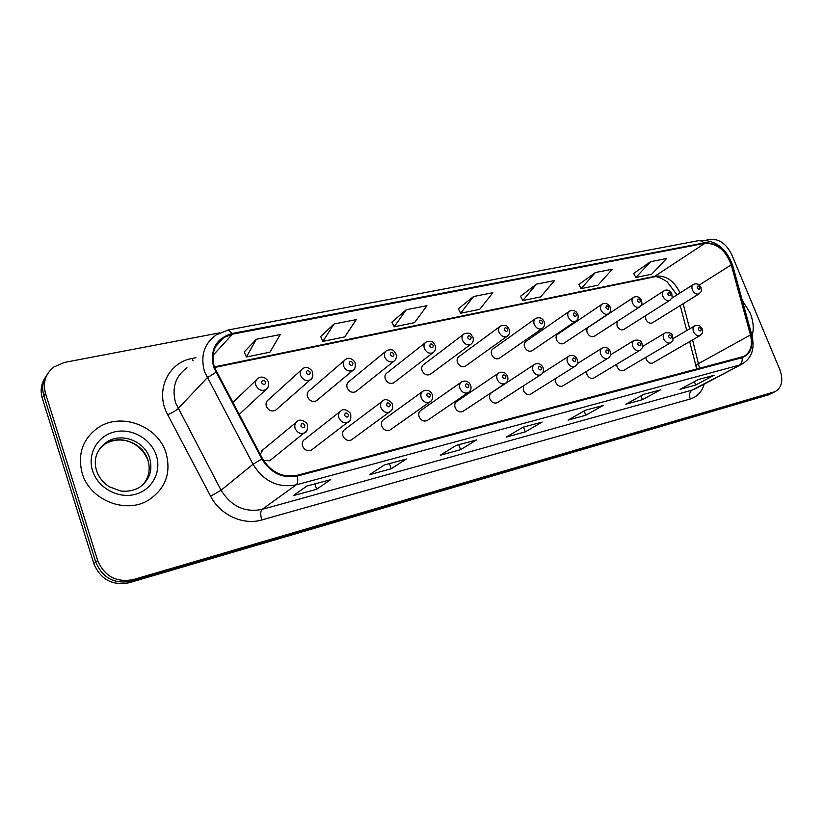 <?xml version="1.0" encoding="UTF-8"?>
<svg xmlns="http://www.w3.org/2000/svg" width="823" height="823" viewBox="0 0 823 823"><rect width="100%" height="100%" fill="white"/><g stroke="black" fill="none" stroke-linecap="round" stroke-linejoin="round"><path stroke-width="1.23" d="M339.92 411.716L304.86 439.276C302.494 440.809 301.732 443.083 302.566 446.097C304.572 450.16 307.493 451.518 311.331 450.16L312.565 449.224M381.965 401.49L345.104 429.225C342.8 430.707 342.08 432.939 342.924 435.912C344.878 439.873 347.697 441.221 351.37 439.945L352.45 439.163M422.302 391.697L383.816 419.555C381.584 420.985 380.884 423.176 381.738 426.119C383.662 429.976 386.378 431.303 389.907 430.11L390.843 429.452M461.034 382.314L421.088 410.245C418.917 411.634 418.259 413.774 419.113 416.685C420.995 420.45 423.619 421.767 427.003 420.646L427.837 420.08M498.254 373.313L456.991 401.285C454.882 402.622 454.255 404.721 455.119 407.591C456.96 411.263 459.501 412.58 462.752 411.521L463.483 411.037M491.609 392.643C489.551 393.939 488.965 395.997 489.839 398.836C491.64 402.426 494.098 403.723 497.226 402.725L497.874 402.303M523.397 385.925L523.325 390.38C525.095 393.888 527.481 395.174 530.485 394.227L531.061 393.867M555.381 378.642L555.648 382.222C557.387 385.648 559.702 386.923 562.603 386.038L563.117 385.72M586.46 371.42L586.871 374.342C588.579 377.695 590.832 378.961 593.62 378.117L594.083 377.839M616.592 364.332L617.044 366.719C618.731 370.011 620.912 371.255 623.608 370.453L624.029 370.216M645.777 357.408L646.23 359.353C647.886 362.573 650.005 363.807 652.608 363.056L652.989 362.84M263.463 460.376L269.687 460.777L271.106 459.656M301.28 370L268.493 399.711C266.261 401.243 265.541 403.435 266.343 406.305C268.463 410.502 271.508 411.839 275.489 410.327L276.929 409.062M344.302 360.525L309.592 390.38C307.411 391.861 306.732 394.011 307.545 396.851C309.602 400.935 312.534 402.272 316.341 400.863L317.616 399.803M385.565 351.472L349.127 381.409C346.997 382.839 346.349 384.958 347.172 387.767C349.178 391.738 352.007 393.065 355.659 391.748L356.781 390.853M425.182 342.81L387.18 372.778C385.102 374.156 384.485 376.234 385.318 379.022C387.273 382.89 390.009 384.207 393.507 382.973L394.505 382.211M463.246 334.508L423.835 364.455C421.818 365.793 421.222 367.84 422.055 370.587C423.979 374.372 426.612 375.679 429.976 374.516L430.861 373.858M499.859 326.536L459.172 356.452C457.197 357.738 456.642 359.754 457.475 362.47C459.357 366.153 461.909 367.449 465.139 366.358L465.921 365.793M493.255 348.715C491.331 349.97 490.796 351.946 491.64 354.631C493.481 358.231 495.96 359.517 499.067 358.489L499.767 358.005M526.144 341.267C524.282 342.481 523.767 344.415 524.621 347.069C526.422 350.588 528.819 351.863 531.812 350.886L532.44 350.464M557.912 334.056C556.101 335.239 555.618 337.142 556.471 339.765C558.241 343.212 560.566 344.467 563.446 343.551L564.012 343.181M588.62 327.101C586.85 328.243 586.398 330.116 587.252 332.708C588.99 336.072 591.243 337.327 594.021 336.453L594.525 336.123M617.085 321.536L617.013 325.877C618.721 329.179 620.912 330.414 623.587 329.591L624.05 329.303M645.541 315.693L645.798 319.273C647.475 322.503 649.614 323.727 652.207 322.945L652.618 322.688M296.054 422.425L261.529 450.942L262.99 449.728L260.243 454.43M82.177 473.225C89.697 500.075 125.559 514.313 148.253 500.312C165.444 488.924 171.39 473.184 166.061 453.092C158.201 426.036 121.187 411.757 98.03 427.765C82.65 438.937 77.372 454.09 82.177 473.225C89.697 500.075 125.559 514.313 148.253 500.312C165.444 488.924 171.39 473.184 166.061 453.092C158.201 426.036 121.187 411.757 98.03 427.765C82.65 438.937 77.372 454.09 82.177 473.225M752.047 335.949C754.105 328.922 753.446 321.237 750.082 312.894L742.274 300.354L750.082 312.894C753.446 321.237 754.105 328.922 752.047 335.949M214.443 367.325C210.873 354.538 213.99 344.611 223.794 337.574L232.456 334.169L704.869 243.341C716.926 243.032 725.721 250.213 731.246 264.872L750.483 334.961C752.88 345.393 750.638 352.553 743.755 356.452L297.113 475.324C282.628 477.968 271.096 472.433 262.516 458.709L214.443 367.325M213.754 367.469L261.889 459.008C270.685 473.071 282.505 478.749 297.35 476.033L742.068 357.686C750.566 354.425 753.518 346.853 750.915 334.961L731.678 264.883C726.02 249.863 717.008 242.507 704.642 242.816L232.22 333.48C215.852 338.397 209.69 349.724 213.754 367.469M219.731 332.842L64.575 362.398L53.979 366.924C45.491 373.683 42.652 382.469 45.471 393.25L43.866 395.678C41.644 387.911 42.745 380.874 47.189 374.558C42.745 380.874 41.644 387.911 43.866 395.678L95.746 562.099C102.566 577.972 114.387 584.33 131.207 581.172L772.19 393.065M650.623 261.673L635.881 277.464L651.672 274.244L666.548 258.545L650.623 261.673L633.628 273.442M595.368 272.547L581.12 288.647L597.91 285.221L612.312 269.214L595.368 272.547L578.857 284.491M536.473 284.141L522.821 300.549L540.701 296.897L554.537 280.581L536.473 284.141L520.558 296.239M256.323 339.282L246.396 356.987L269.934 352.182L280.242 334.57L256.323 339.282L244.194 351.966M334.015 323.984L322.904 341.37L344.806 336.895L356.236 319.612L334.015 323.984L320.682 336.545M406.253 309.767L394.145 326.824L414.566 322.647L426.942 305.703L406.253 309.767L391.902 322.184M473.575 296.517L460.623 313.244L479.716 309.345L492.884 292.721L473.575 296.517L458.37 308.779M45.471 393.25L97.628 560.422C104.49 576.357 116.352 582.756 133.244 579.598L775.101 391.655C781.963 387.561 783.527 380.205 779.803 369.578L731.698 254.533C726.38 243.886 719.271 238.835 710.393 239.359L705.959 240.203M660.53 389.804L642.465 399.659L625.83 404.237L643.751 394.361L659.933 390.04M714.179 375.195L695.692 385.02L680.065 389.32L698.439 379.485L713.582 375.442M476.702 439.821L460.582 449.677L440.284 455.253L456.148 445.418L476.167 440.058M406.408 458.956L391.223 468.75L369.434 474.737L384.3 464.974L405.904 459.183M330.753 479.542L316.69 489.243L293.225 495.693L306.907 486.033L330.28 479.768M603.31 405.369L585.77 415.245L568.045 420.121L585.4 410.245L602.734 405.605M542.172 422.004L525.28 431.88L506.33 437.095L523.006 427.219L541.616 422.24M525.28 431.88L523.5 427.178M585.77 415.245L584.114 410.975M316.69 489.243L314.859 483.965M391.223 468.75L389.413 463.678M460.582 449.677L458.781 444.79M695.692 385.02L694.334 381.677M642.465 399.659L640.973 395.894M460.623 313.244L458.329 308.697M394.145 326.824L391.861 322.102M322.904 341.37L320.641 336.453M246.396 356.987L244.153 351.874M522.821 300.549L520.517 296.167M581.12 288.647L578.816 284.408M635.881 277.464L633.587 273.37M45.594 377.037C41.171 383.333 40.07 390.349 42.282 398.075L93.873 563.765C100.653 579.567 112.422 585.883 129.18 582.735L768.579 394.824M42.282 398.075L43.866 395.678L95.746 562.099C102.566 577.972 114.387 584.33 131.207 581.172L770.277 393.857L775.101 391.655M680.055 292.926L680.024 292.844C674.13 280.89 666.064 275.304 655.828 276.096L214.309 366.924M232.456 334.169L213.013 355.382M742.068 357.686C742.552 361.204 741.677 363.673 739.435 365.103L296.146 484.87C278.092 488.245 263.71 481.383 253 464.265L204.588 371.883C200.195 356.02 204.053 343.705 216.151 334.94L228.166 329.982L232.22 333.48M186.965 367.747C175.35 376.245 171.585 388.003 175.649 403.033L221.099 490.251C231.16 506.382 244.843 512.77 262.115 509.396L692.05 390.133L695.836 388.507M215.863 372.377L207.149 377.839L178.056 408.661C175.978 410.574 172.521 412.601 167.697 414.741C154.683 391.409 167.841 362.501 192.109 358.478L195.895 357.727M704.21 384.084C701.916 391.851 697.276 396.809 690.281 398.98L261.807 519.951C260.294 514.776 260.397 511.258 262.115 509.396L296.146 484.87C297.751 483.399 298.152 480.447 297.35 476.033M750.915 334.961L751.893 335.352C755.092 348.746 751.708 358.386 741.729 364.27L692.05 390.133C689.54 391.933 688.954 394.886 690.281 398.98M731.678 264.883L732.665 265.387L752.027 335.835M261.807 519.951C243.289 525.568 220.173 515.054 210.606 496.218L221.099 490.251L253 464.265L261.889 459.008M704.642 242.816L699.715 240.419C715.259 239.74 726.246 248.062 732.665 265.387L732.83 265.963M210.606 496.218L167.697 414.741M97.628 560.422L93.873 563.765M133.244 579.598L129.18 582.735M773.918 392.087L766.676 395.606M192.109 358.478L193.096 360.865M699.56 368.375L692.585 339.92M750.483 334.961L698.758 363.488C696.351 364.846 695.497 365.926 696.196 366.729L696.69 369.136M731.246 264.872L699.252 285.025M689.684 328.809L683.131 303.738M704.869 243.341L653.709 277.001L214.494 367.48M268.216 386.81L265.86 389.67C261.508 391.326 258.175 389.865 255.86 385.287C254.996 382.232 255.758 379.887 258.134 378.251C263.267 374.825 267.701 379.948 268.267 381.821C268.792 386.265 267.989 388.878 265.86 389.67L239.051 414.545M261.601 382.849C263.916 385.287 265.284 384.989 265.716 381.954C263.401 379.526 262.033 379.825 261.601 382.849M295.138 428.474C294.233 425.254 295.046 422.816 297.576 421.17C300.714 417.806 308.152 423.588 307.349 424.874C307.771 429.596 306.897 432.27 304.695 432.888C300.518 434.369 297.329 432.898 295.138 428.474M304.911 425.121C302.627 422.703 301.29 423.032 300.889 426.088C303.183 428.505 304.531 428.176 304.911 425.121M306.897 430.655L269.687 460.777M142.605 485.045C148.881 477.803 150.65 469.47 147.903 460.016C142.986 442.98 119.767 434.019 105.21 443.895L99.593 448.761M138.624 487.916C149.292 480.725 152.985 470.828 149.673 458.216C144.735 441.118 121.444 432.096 106.836 442.002C96.651 449.636 93.194 459.09 96.456 470.355C98.75 477.299 103.091 482.803 109.469 486.856L120.693 490.992C127.02 491.763 132.997 490.734 138.624 487.916M156.319 455.428C151.082 438.947 131.937 427.898 114.922 431.818C97.834 435.49 87.084 453.71 92.577 470.735C97.803 487.813 117.956 498.923 134.962 494.397C152.049 490.127 161.802 471.846 156.319 455.428M312.308 377.603L310.24 379.866C306.094 381.399 302.895 379.948 300.642 375.504C299.767 372.48 300.498 370.185 302.813 368.601C307.483 365.247 312.164 370.401 312.617 372.13C313.121 376.574 312.329 379.146 310.24 379.866L275.489 410.327M306.31 373.117C308.553 375.504 309.87 375.216 310.25 372.253C307.997 369.877 306.681 370.155 306.31 373.117M354.62 368.653L352.81 370.463C348.849 371.893 345.773 370.453 343.582 366.132C342.707 363.138 343.397 360.886 345.65 359.363C350.104 356.081 354.775 361.276 355.135 362.84C355.629 367.264 354.857 369.805 352.81 370.463L316.341 400.863M349.168 363.776C351.37 366.122 352.625 365.844 352.954 362.953C350.763 360.618 349.497 360.896 349.168 363.776M395.246 359.98L393.682 361.431C389.896 362.758 386.933 361.328 384.794 357.131C383.909 354.178 384.557 351.966 386.759 350.495C394.371 348.211 393.95 351.75 395.966 353.931C396.933 357.089 396.172 359.589 393.682 361.431L355.659 391.748M390.308 354.816C392.448 357.11 393.651 356.853 393.929 354.034C391.799 351.74 390.586 351.997 390.308 354.816M434.297 351.565L432.939 352.748C429.318 353.993 426.458 352.573 424.37 348.489C423.475 345.567 424.102 343.397 426.242 341.977C433.742 339.827 433.196 343.273 435.182 345.362C436.169 348.427 435.418 350.886 432.939 352.748L393.507 382.973M429.812 346.216C431.9 348.468 433.063 348.211 433.299 345.454C431.211 343.212 430.048 343.458 429.812 346.216M338.932 417.827C338.016 414.648 338.798 412.261 341.247 410.677C344.343 407.467 351.123 412.827 350.711 414.319C351.133 419.02 350.269 421.643 348.129 422.209C344.137 423.588 341.072 422.127 338.932 417.827M348.458 414.555C346.236 412.189 344.95 412.498 344.611 415.481C346.843 417.847 348.129 417.539 348.458 414.555M350.001 420.481L311.331 450.16M380.926 407.622C380.01 404.474 380.74 402.149 383.127 400.616C386.028 397.437 392.808 402.92 392.314 404.206C393.281 407.56 392.437 410.142 389.783 411.963C385.966 413.249 383.014 411.798 380.926 407.622M390.225 404.422C388.055 402.097 386.82 402.396 386.532 405.317C388.703 407.632 389.937 407.334 390.225 404.422M391.378 410.605L351.37 439.945M421.242 397.818C420.316 394.721 421.006 392.437 423.32 390.966C427.25 389.433 430.223 390.616 432.25 394.495C433.237 397.746 432.414 400.287 429.781 402.118C426.129 403.321 423.279 401.891 421.242 397.818M430.316 394.69C428.197 392.417 427.014 392.705 426.767 395.554C428.886 397.828 430.069 397.54 430.316 394.69M431.129 401.038L389.907 430.11M471.867 343.428L470.684 344.395C467.217 345.567 464.46 344.168 462.423 340.187C461.518 337.296 462.104 335.167 464.182 333.799C471.723 331.772 470.869 335.136 472.886 337.132C473.873 340.197 473.143 342.615 470.684 344.395L429.976 374.516M467.783 337.944C469.82 340.156 470.941 339.909 471.137 337.214C469.1 335.002 467.978 335.249 467.783 337.944M508.028 335.558L506.999 336.37C503.676 337.461 501.012 336.072 499.016 332.194C498.11 329.334 498.666 327.245 500.693 325.929C507.986 323.984 507.205 327.256 509.17 329.21C510.147 332.317 509.416 334.704 506.999 336.37L465.139 366.358M504.314 329.992C506.31 332.163 507.38 331.926 507.544 329.282C505.548 327.122 504.478 327.348 504.314 329.992M542.871 327.955L541.976 328.634C538.777 329.663 536.205 328.284 534.25 324.499C533.345 321.68 533.87 319.633 535.824 318.347C539.651 316.989 542.408 318.059 544.106 321.577C545.073 324.663 544.363 327.019 541.976 328.634L499.067 358.489M539.476 322.328C541.421 324.457 542.46 324.231 542.583 321.649C540.639 319.519 539.6 319.746 539.476 322.328M459.964 388.405C459.028 385.349 459.687 383.106 461.929 381.687C465.808 380.247 468.709 381.409 470.622 385.164C471.589 388.466 470.787 390.966 468.205 392.664C464.707 393.795 461.96 392.376 459.964 388.405M468.822 385.349C466.754 383.117 465.612 383.395 465.406 386.172C467.485 388.405 468.626 388.137 468.822 385.349M469.357 391.789L427.003 420.646M497.195 379.362C496.259 376.348 496.876 374.146 499.047 372.778C502.894 371.41 505.713 372.552 507.513 376.204C508.47 379.537 507.688 381.985 505.147 383.569C501.804 384.629 499.149 383.23 497.195 379.362M505.847 376.368C503.83 374.177 502.73 374.434 502.565 377.16C504.592 379.352 505.682 379.084 505.847 376.368M506.145 382.849L462.752 411.521M533.006 370.648C532.07 367.675 532.646 365.525 534.755 364.208C538.509 362.892 541.267 364.013 543.026 367.572C543.972 370.875 543.201 373.292 540.711 374.815C537.491 375.813 534.919 374.424 533.006 370.648M541.472 367.727C539.497 365.566 538.437 365.824 538.314 368.488C540.289 370.638 541.339 370.381 541.472 367.727M541.565 374.218L497.226 402.725M576.46 320.61L575.668 321.176C572.602 322.143 570.113 320.785 568.199 317.092C567.284 314.304 567.777 312.298 569.681 311.053C573.425 309.746 576.121 310.806 577.767 314.232C578.713 317.339 578.024 319.653 575.668 321.176L531.812 350.886M573.353 314.952C575.256 317.04 576.254 316.824 576.347 314.304C574.444 312.205 573.446 312.421 573.353 314.952M608.855 313.501L608.156 313.985C605.203 314.9 602.796 313.553 600.913 309.942C599.998 307.195 600.471 305.22 602.323 304.026C605.522 302.638 608.156 303.677 610.224 307.144C610.759 312.75 611.273 310.292 608.156 313.985L563.446 343.551M606.006 307.843C607.868 309.901 608.835 309.685 608.897 307.216C607.035 305.158 606.067 305.364 606.006 307.843M640.119 306.629L639.502 307.051C636.663 307.915 634.317 306.578 632.486 303.049C631.56 300.344 632.002 298.399 633.803 297.237C636.971 295.91 639.553 296.928 641.539 300.313C642.074 305.878 642.609 303.368 639.502 307.051L594.021 336.453M637.506 300.981C639.327 302.998 640.263 302.802 640.294 300.374C638.473 298.348 637.547 298.554 637.506 300.981M670.313 299.994L669.768 300.354C667.031 301.167 664.758 299.85 662.947 296.393C662.031 293.718 662.443 291.815 664.192 290.694C667.402 289.243 669.922 290.252 671.763 293.718C672.298 299.315 672.823 296.702 669.768 300.354L623.587 329.591M667.916 294.356C669.696 296.342 670.591 296.146 670.601 293.77C668.821 291.784 667.926 291.98 667.916 294.356M699.488 293.564L699.005 293.883C696.361 294.655 694.149 293.348 692.38 289.974C691.454 287.33 691.845 285.458 693.542 284.367C696.618 283.122 699.087 284.11 700.97 287.34C701.494 292.957 702.019 290.272 699.005 293.883L652.207 322.945M697.276 287.957C699.025 289.912 699.9 289.727 699.879 287.392C698.13 285.437 697.266 285.632 697.276 287.957M567.489 362.264C566.543 359.342 567.098 357.233 569.135 355.947C572.89 354.723 575.586 355.824 577.221 359.26C578.158 362.583 577.396 364.959 574.948 366.389C571.862 367.325 569.372 365.957 567.489 362.264M575.771 359.404C573.837 357.285 572.818 357.532 572.726 360.135C574.66 362.254 575.678 362.007 575.771 359.404M575.699 365.885L530.485 394.227M600.718 354.188C599.772 351.298 600.286 349.24 602.261 347.995C605.954 346.812 608.588 347.903 610.172 351.246C611.088 354.579 610.347 356.915 607.94 358.262C604.967 359.157 602.559 357.799 600.718 354.188M608.814 351.38C606.921 349.302 605.944 349.538 605.882 352.09C607.775 354.168 608.753 353.931 608.814 351.38M608.598 357.84L562.603 386.038M632.753 346.401C631.807 343.551 632.29 341.535 634.204 340.331C638.998 339.621 641.57 340.681 641.94 343.53C642.465 349.394 642.948 346.781 639.759 350.433C636.899 351.267 634.564 349.929 632.753 346.401M640.675 343.654C638.833 341.607 637.887 341.843 637.846 344.343C639.697 346.38 640.644 346.154 640.675 343.654M640.335 350.073L593.62 378.117M663.657 338.891C662.71 336.082 663.163 334.097 665.025 332.934C669.737 332.266 672.268 333.315 672.607 336.072C673.121 341.977 673.605 339.251 670.457 342.872C667.7 343.664 665.437 342.337 663.657 338.891M671.414 336.196C669.613 334.189 668.698 334.405 668.688 336.854C670.498 338.86 671.414 338.644 671.414 336.196M670.961 342.563L623.608 370.453M693.491 331.638C692.544 328.871 692.966 326.926 694.777 325.795C700.414 325.25 698.202 324.344 702.204 328.881C702.719 334.786 703.202 331.988 700.095 335.568C697.441 336.329 695.24 335.012 693.491 331.638M701.093 328.994C699.324 327.019 698.449 327.235 698.46 329.632C700.229 331.607 701.114 331.391 701.093 328.994M700.548 335.3L652.608 363.056M223.794 337.574L215.513 346.699M699.715 240.419L228.166 329.982M741.729 364.27L696.052 388.384M695.98 365.916L689.643 341.627M686.752 330.537L680.23 305.539M677.01 294.85L667.186 281.847C660.385 277.413 655.89 275.798 653.709 277.001M767.859 395.174L771.47 393.425M232.744 402.663L256.395 379.928M106.836 442.002L105.21 443.895C122.812 434.071 141.844 444.081 147.77 460.17M492.524 349.24L535.084 318.882M490.93 393.085L534.055 364.661M525.496 341.71L569.022 311.516M557.336 334.457L601.726 304.428M588.095 327.451L633.268 297.597M641.035 305.672L663.708 291.003M671.763 298.183L693.11 284.645M542.635 372.973L568.518 356.349M577.304 363.663L601.716 348.345M610.481 354.908L633.71 340.629M642.362 346.586L664.583 333.202M673.06 338.634L694.375 326.031"/></g></svg>
